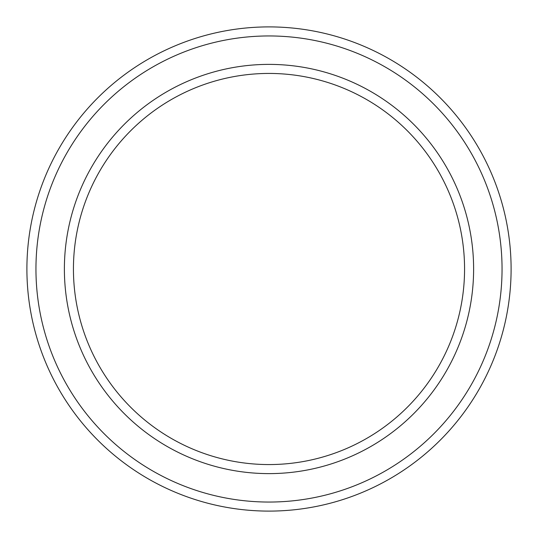 <?xml version="1.0" encoding="UTF-8"?>
<svg xmlns="http://www.w3.org/2000/svg" width="538" height="538" viewBox="0 0 538 538"><rect width="100%" height="100%" fill="white"/><g stroke="black" fill="none" stroke-linecap="round" stroke-linejoin="round"><path stroke-width="0.81" d="M464.563 269A195.563 195.563 0 0 0 269 73.437A195.563 195.563 0 0 0 73.437 269A195.563 195.563 0 0 0 269 464.563A195.563 195.563 0 0 0 464.563 269M64.385 269A204.615 204.615 0 0 1 269 64.385A204.615 204.615 0 0 1 473.615 269A204.615 204.615 0 0 1 269 473.615A204.615 204.615 0 0 1 64.385 269M502.048 269A233.048 233.048 0 0 0 269 35.952A233.048 233.048 0 0 0 35.952 269A233.048 233.048 0 0 0 269 502.048A233.048 233.048 0 0 0 502.048 269M26.9 269A242.1 242.1 0 0 1 269 26.9A242.1 242.1 0 0 1 511.1 269A242.1 242.1 0 0 1 269 511.1A242.1 242.1 0 0 1 26.9 269"/></g></svg>
